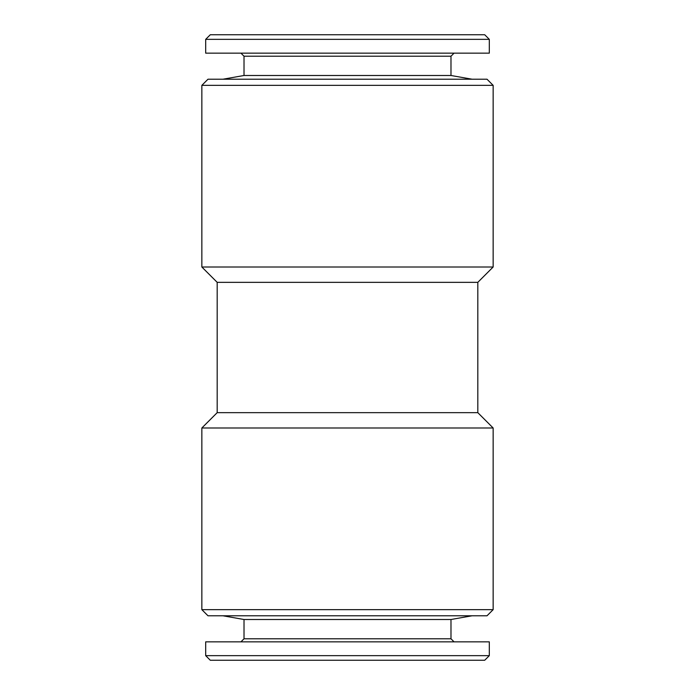 <?xml version="1.0" encoding="UTF-8"?>
<svg xmlns="http://www.w3.org/2000/svg" width="695" height="695" viewBox="0 0 695 695"><rect width="100%" height="100%" fill="white"/><g stroke="black" fill="none" stroke-linecap="round" stroke-linejoin="round"><path stroke-width="1.04" d="M489.315 53.15L205.685 53.15L205.685 39.346L489.315 39.346L489.315 53.15M489.315 39.346L484.71 34.75L210.29 34.75L205.685 39.346M205.685 655.654L205.685 641.85L489.315 641.85L489.315 655.654L205.685 655.654L210.29 660.25L484.71 660.25L489.315 655.654M493.146 85.346L487.013 79.213L207.987 79.213L201.854 85.346L201.854 267.01L493.146 267.01L493.146 85.346L201.854 85.346M493.146 609.654L487.013 615.787L207.987 615.787L201.854 609.654L493.146 609.654L493.146 427.99L201.854 427.99L201.854 609.654M493.146 267.01L477.812 282.344L217.188 282.344L201.854 267.01M477.812 282.344L477.812 412.656L217.188 412.656L201.854 427.99M450.986 638.783L450.986 619.506L244.014 619.506L244.014 638.783L450.986 638.783L454.052 641.85M454.052 53.15L450.986 56.217L244.014 56.217L240.948 53.15M450.986 56.217L450.986 75.494L244.014 75.494L222.939 79.213M217.188 282.344L217.188 412.656M477.812 412.656L493.146 427.99M244.014 638.783L240.948 641.85M450.986 619.506L472.061 615.787M244.014 619.506L222.939 615.787M244.014 56.217L244.014 75.494M450.986 75.494L472.061 79.213"/></g></svg>
